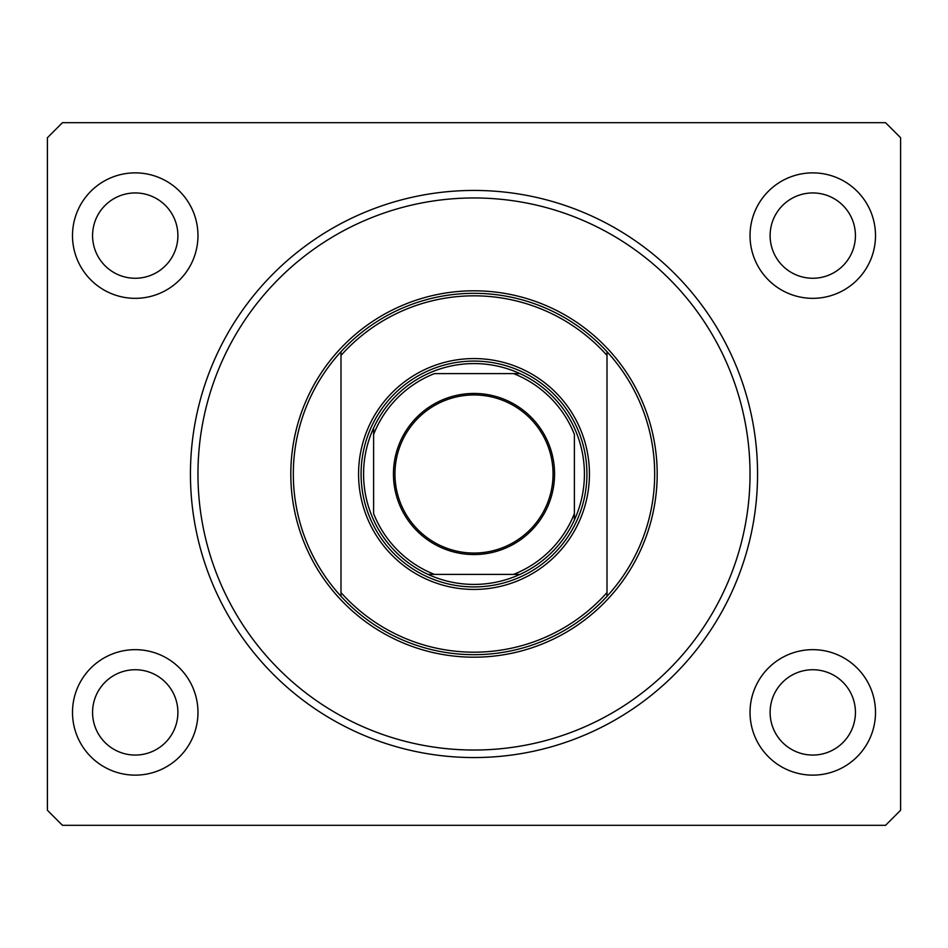 <?xml version="1.0" encoding="UTF-8"?>
<svg xmlns="http://www.w3.org/2000/svg" width="948" height="948" viewBox="0 0 948 948"><rect width="100%" height="100%" fill="white"/><g stroke="black" fill="none" stroke-linecap="round" stroke-linejoin="round"><path stroke-width="1.42" d="M92.572 235.602A42.66 42.66 0 0 0 135.232 278.262A42.66 42.66 0 0 0 177.892 235.602A42.66 42.66 0 0 0 135.232 192.942A42.66 42.66 0 0 0 92.572 235.602M770.108 235.602A42.66 42.66 0 0 0 812.768 278.262A42.66 42.66 0 0 0 855.428 235.602A42.66 42.66 0 0 0 812.768 192.942A42.66 42.66 0 0 0 770.108 235.602M72.498 712.398A62.734 62.734 0 0 0 135.232 775.132A62.734 62.734 0 0 0 197.966 712.398A62.734 62.734 0 0 0 135.232 649.664A62.734 62.734 0 0 0 72.498 712.398M750.034 712.398A62.734 62.734 0 0 0 812.768 775.132A62.734 62.734 0 0 0 875.502 712.398A62.734 62.734 0 0 0 812.768 649.664A62.734 62.734 0 0 0 750.034 712.398M750.034 235.602A62.734 62.734 0 0 0 812.768 298.336A62.734 62.734 0 0 0 875.502 235.602A62.734 62.734 0 0 0 812.768 172.868A62.734 62.734 0 0 0 750.034 235.602M72.498 235.602A62.734 62.734 0 0 0 135.232 298.336A62.734 62.734 0 0 0 197.966 235.602A62.734 62.734 0 0 0 135.232 172.868A62.734 62.734 0 0 0 72.498 235.602M190.441 474A283.559 283.559 0 0 0 474 757.559A283.559 283.559 0 0 0 757.559 474A283.559 283.559 0 0 0 474 190.441A283.559 283.559 0 0 0 190.441 474M770.108 712.398A42.66 42.66 0 0 0 812.768 755.058A42.66 42.66 0 0 0 855.428 712.398A42.66 42.66 0 0 0 812.768 669.738A42.66 42.66 0 0 0 770.108 712.398M92.572 712.398A42.66 42.66 0 0 0 135.232 755.058A42.66 42.66 0 0 0 177.892 712.398A42.66 42.66 0 0 0 135.232 669.738A42.66 42.66 0 0 0 92.572 712.398M62.461 825.317L885.539 825.317L900.6 810.256L900.6 137.744L885.539 122.683L62.461 122.683L47.4 137.744L47.4 810.256L62.461 825.317M589.431 474A115.431 115.431 0 0 1 474 589.431A115.431 115.431 0 0 1 358.569 474A115.431 115.431 0 0 1 474 358.569A115.431 115.431 0 0 1 589.431 474M750.034 474A276.034 276.034 0 0 0 474 197.966A276.034 276.034 0 0 0 197.966 474A276.034 276.034 0 0 0 474 750.034A276.034 276.034 0 0 0 750.034 474M654.677 474A180.677 180.677 0 0 0 607.004 351.708L607.004 355.441A178.165 178.165 0 0 0 340.996 355.441L340.996 592.559A178.165 178.165 0 0 0 607.004 592.559L607.004 596.292A180.677 180.677 0 0 0 654.677 474M340.996 351.708A180.677 180.677 0 0 0 340.996 596.292A180.677 180.677 0 0 0 607.004 596.292L607.004 351.708A180.677 180.677 0 0 0 340.996 351.708L340.996 355.441L340.996 351.708M340.996 592.559L340.996 596.292L340.996 592.559M554.556 474A80.556 80.556 0 0 1 474 554.556A80.556 80.556 0 0 1 393.444 474A80.556 80.556 0 0 1 474 393.444A80.556 80.556 0 0 1 554.556 474M394.949 474A79.051 79.051 0 0 0 474 553.051A79.051 79.051 0 0 0 553.051 474A79.051 79.051 0 0 0 474 394.949A79.051 79.051 0 0 0 394.949 474M584.418 474A110.418 110.418 0 0 0 373.619 427.998A110.418 110.418 0 0 0 427.998 574.381L520.002 574.381A110.418 110.418 0 0 0 574.381 520.002L574.381 434.397A107.906 107.906 0 0 0 513.603 373.619L434.397 373.619A107.906 107.906 0 0 0 373.619 434.397L373.619 513.603A107.906 107.906 0 0 0 434.397 574.381L427.998 574.381A110.418 110.418 0 0 0 520.002 574.381L513.603 574.381A107.906 107.906 0 0 0 574.381 513.603L574.381 520.002A110.418 110.418 0 0 0 584.418 474M361.081 474A112.919 112.919 0 0 1 474 361.081A112.919 112.919 0 0 1 586.919 474A112.919 112.919 0 0 1 474 586.919A112.919 112.919 0 0 1 361.081 474M373.619 427.998L373.619 434.397L373.619 427.998A110.418 110.418 0 0 1 427.998 373.619A110.418 110.418 0 0 0 373.619 427.998M520.002 373.619L513.603 373.619L520.002 373.619A110.418 110.418 0 0 1 574.381 427.998A110.418 110.418 0 0 0 520.002 373.619M427.998 574.381A110.418 110.418 0 0 1 373.619 520.002A110.418 110.418 0 0 0 427.998 574.381M574.381 520.002A110.418 110.418 0 0 1 520.002 574.381A110.418 110.418 0 0 0 574.381 520.002M657.189 474A183.189 183.189 0 0 1 474 657.189A183.189 183.189 0 0 1 290.811 474A183.189 183.189 0 0 1 474 290.811A183.189 183.189 0 0 1 657.189 474"/></g></svg>
